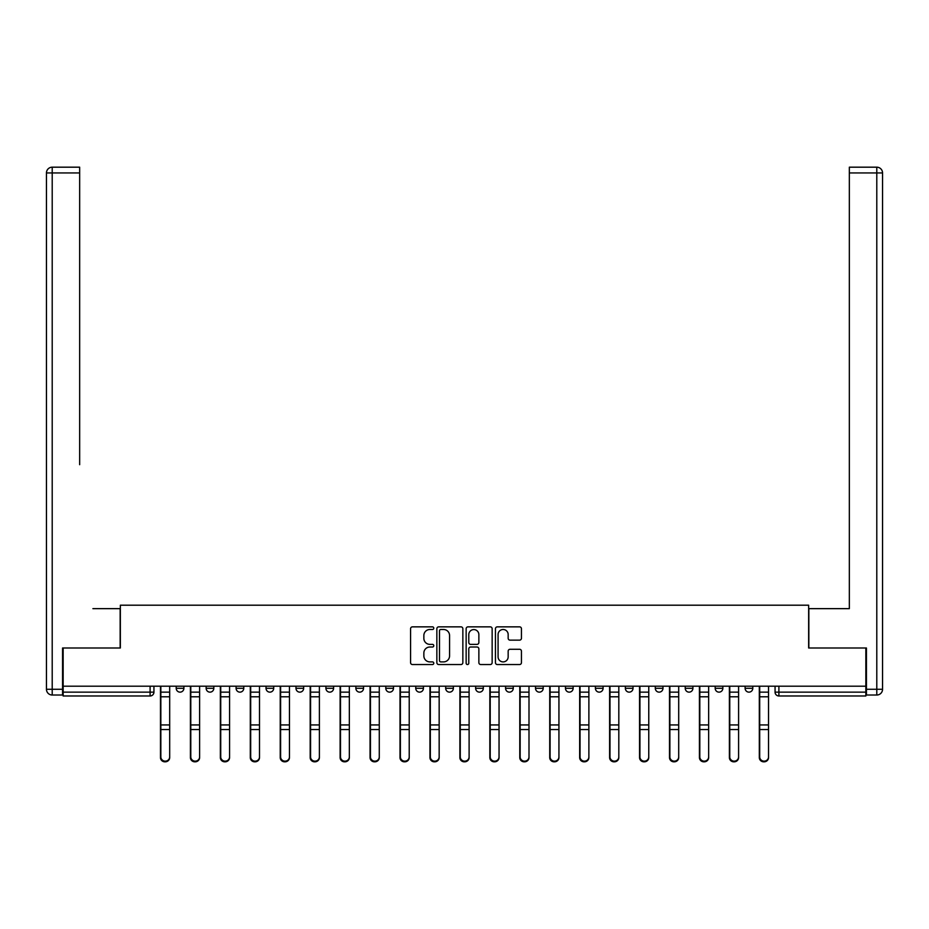 <?xml version="1.0" encoding="UTF-8"?>
<svg xmlns="http://www.w3.org/2000/svg" width="929" height="929" viewBox="0 0 929 929"><rect width="100%" height="100%" fill="white"/><g stroke="black" fill="none" stroke-linecap="round" stroke-linejoin="round"><path stroke-width="1.39" d="M433.785 628.178A1.324 1.324 0 0 0 432.473 626.854L412.453 626.854A1.881 1.881 0 0 0 410.572 628.736L410.572 662.656A1.881 1.881 0 0 0 412.453 664.537L432.473 664.537A1.324 1.324 0 0 0 433.785 663.213A1.324 1.324 0 0 0 432.473 661.901L429.883 661.901A6.027 6.027 0 0 1 423.856 655.874L423.856 653.041A6.027 6.027 0 0 1 429.883 647.014L432.473 647.014A1.324 1.324 0 0 0 433.785 645.69A1.324 1.324 0 0 0 432.473 644.378L429.883 644.378A6.027 6.027 0 0 1 423.856 638.351L423.856 635.517A6.027 6.027 0 0 1 429.883 629.49L432.473 629.49A1.324 1.324 0 0 0 433.785 628.178M475.636 686.194L475.636 688.308L483.312 688.308A3.844 3.844 0 0 1 479.469 692.14A3.844 3.844 0 0 1 475.636 688.308L475.636 686.194M445.688 686.194L445.688 688.308L453.364 688.308A3.844 3.844 0 0 1 449.531 692.14A3.844 3.844 0 0 1 445.688 688.308L445.688 686.194M295.979 688.308L295.979 686.194L295.979 688.308A3.844 3.844 0 0 0 299.812 692.14A3.844 3.844 0 0 1 295.979 688.308L303.655 688.308A3.844 3.844 0 0 1 299.812 692.14M236.094 686.194L236.094 688.308L243.77 688.308A3.844 3.844 0 0 1 239.926 692.14A3.844 3.844 0 0 1 236.094 688.308L236.094 686.194M206.145 688.308L206.145 686.194L206.145 688.308A3.844 3.844 0 0 0 209.989 692.14A3.844 3.844 0 0 1 206.145 688.308L213.821 688.308A3.844 3.844 0 0 1 209.989 692.14A3.844 3.844 0 0 0 213.821 688.308A3.844 3.844 0 0 1 209.989 692.14M176.208 688.308L176.208 686.194L176.208 688.308A3.844 3.844 0 0 0 180.04 692.14A3.844 3.844 0 0 1 176.208 688.308L183.884 688.308A3.844 3.844 0 0 1 180.04 692.14A3.844 3.844 0 0 0 183.884 688.308A3.844 3.844 0 0 1 180.04 692.14M519.566 640.139A1.881 1.881 0 0 0 521.448 638.258L521.448 628.736A1.881 1.881 0 0 0 519.566 626.854L497.329 626.854A1.881 1.881 0 0 0 495.447 628.736L495.447 662.656A1.881 1.881 0 0 0 497.329 664.537L519.566 664.537A1.881 1.881 0 0 0 521.448 662.656L521.448 651.159A1.881 1.881 0 0 0 519.566 649.278L510.044 649.278A1.881 1.881 0 0 0 508.163 651.159L508.163 656.861A5.04 5.04 0 0 1 503.123 661.901A5.04 5.04 0 0 1 498.083 656.861L498.083 634.53A5.04 5.04 0 0 1 503.123 629.49A5.04 5.04 0 0 1 508.163 634.53L508.163 638.258A1.881 1.881 0 0 0 510.044 640.139L519.566 640.139M63.149 686.194L63.149 648.001L120.352 648.001L120.352 605.197L808.648 605.197L808.648 648.001L865.851 648.001L865.851 686.194L63.149 686.194L63.149 692.14L153.935 692.14L153.935 686.194M462.851 628.736A1.881 1.881 0 0 0 460.97 626.854L438.732 626.854A1.881 1.881 0 0 0 436.851 628.736L436.851 662.656A1.881 1.881 0 0 0 438.732 664.537L460.97 664.537A1.881 1.881 0 0 0 462.851 662.656L462.851 628.736M468.03 626.854L490.268 626.854A1.881 1.881 0 0 1 492.149 628.736L492.149 662.656A1.881 1.881 0 0 1 490.268 664.537L480.746 664.537A1.881 1.881 0 0 1 478.865 662.656L478.865 648.895A1.881 1.881 0 0 0 476.983 647.014L470.666 647.014A1.881 1.881 0 0 0 468.785 648.895L468.785 663.213A1.324 1.324 0 0 1 467.473 664.537A1.324 1.324 0 0 1 466.149 663.213L466.149 628.736A1.881 1.881 0 0 1 468.03 626.854M775.065 686.194L775.065 692.14L865.851 692.14L865.851 695.984L778.897 695.984A3.844 3.844 0 0 1 775.065 692.14M865.851 686.194L865.851 692.14M153.935 692.14A3.844 3.844 0 0 1 150.103 695.984A3.844 3.844 0 0 0 153.935 692.14A3.844 3.844 0 0 1 150.103 695.984L63.149 695.984L63.149 692.14M752.792 686.194L752.792 688.308A3.844 3.844 0 0 1 748.96 692.14A3.844 3.844 0 0 1 745.116 688.308L752.792 688.308L752.792 686.194M745.116 686.194L745.116 688.308M722.855 686.194L722.855 688.308A3.844 3.844 0 0 1 719.011 692.14A3.844 3.844 0 0 1 715.179 688.308L722.855 688.308M715.179 686.194L715.179 688.308M692.906 686.194L692.906 688.308A3.844 3.844 0 0 1 689.074 692.14A3.844 3.844 0 0 1 685.23 688.308L692.906 688.308L692.906 686.194M685.23 686.194L685.23 688.308M662.969 686.194L662.969 688.308A3.844 3.844 0 0 1 659.125 692.14A3.844 3.844 0 0 1 655.293 688.308L662.969 688.308L662.969 686.194M655.293 686.194L655.293 688.308M633.021 686.194L633.021 688.308A3.844 3.844 0 0 1 629.188 692.14A3.844 3.844 0 0 1 625.345 688.308L633.021 688.308M625.345 686.194L625.345 688.308M603.084 686.194L603.084 688.308A3.844 3.844 0 0 1 599.24 692.14A3.844 3.844 0 0 1 595.408 688.308L603.084 688.308M595.408 686.194L595.408 688.308M573.135 686.194L573.135 688.308A3.844 3.844 0 0 1 569.303 692.14A3.844 3.844 0 0 1 565.459 688.308A3.844 3.844 0 0 0 569.303 692.14M565.459 686.194L565.459 688.308L573.135 688.308M543.198 686.194L543.198 688.308A3.844 3.844 0 0 1 539.354 692.14A3.844 3.844 0 0 1 535.522 688.308L543.198 688.308L543.198 686.194M535.522 686.194L535.522 688.308M513.249 686.194L513.249 688.308A3.844 3.844 0 0 1 509.417 692.14A3.844 3.844 0 0 1 505.573 688.308L513.249 688.308A3.844 3.844 0 0 1 509.417 692.14A3.844 3.844 0 0 0 513.249 688.308L513.249 686.194M505.573 686.194L505.573 688.308M483.312 686.194L483.312 688.308M453.364 686.194L453.364 688.308L453.364 686.194M423.427 686.194L423.427 688.308A3.844 3.844 0 0 1 419.583 692.14A3.844 3.844 0 0 1 415.751 688.308L423.427 688.308L423.427 686.194M415.751 686.194L415.751 688.308M393.478 686.194L393.478 688.308A3.844 3.844 0 0 1 389.646 692.14A3.844 3.844 0 0 1 385.802 688.308L393.478 688.308M385.802 686.194L385.802 688.308M363.541 686.194L363.541 688.308A3.844 3.844 0 0 1 359.697 692.14A3.844 3.844 0 0 1 355.865 688.308L363.541 688.308M355.865 686.194L355.865 688.308M333.592 686.194L333.592 688.308A3.844 3.844 0 0 1 329.76 692.14A3.844 3.844 0 0 1 325.916 688.308L333.592 688.308A3.844 3.844 0 0 1 329.76 692.14A3.844 3.844 0 0 0 333.592 688.308M325.916 686.194L325.916 688.308M303.655 686.194L303.655 688.308M273.707 686.194L273.707 688.308A3.844 3.844 0 0 1 269.874 692.14A3.844 3.844 0 0 1 266.031 688.308L273.707 688.308A3.844 3.844 0 0 1 269.874 692.14A3.844 3.844 0 0 0 273.707 688.308L273.707 686.194M266.031 686.194L266.031 688.308M243.77 686.194L243.77 688.308L243.77 686.194M213.821 686.194L213.821 688.308L213.821 686.194M183.884 686.194L183.884 688.308L183.884 686.194M440.81 629.49A1.324 1.324 0 0 0 439.487 630.814L439.487 660.577A1.324 1.324 0 0 0 440.81 661.901L443.539 661.901A6.027 6.027 0 0 0 449.566 655.874L449.566 635.517A6.027 6.027 0 0 0 443.539 629.49L440.81 629.49M478.865 634.623A5.04 5.04 0 0 0 473.825 629.583A5.04 5.04 0 0 0 468.785 634.623L468.785 642.496A1.881 1.881 0 0 0 470.666 644.378L476.983 644.378A1.881 1.881 0 0 0 478.865 642.496L478.865 634.623M160.462 686.194L160.462 757.565A4.413 4.25 180 0 0 165.072 761.815M169.682 756.903L169.682 757.565A4.413 4.25 180 0 1 165.257 761.815A4.413 4.25 180 0 1 160.845 757.565L160.845 756.903A4.413 4.25 0 0 0 165.257 761.153A4.413 4.25 0 0 0 169.682 756.903L169.682 729.555L160.845 729.555L160.845 756.903M160.845 686.194L160.845 729.555M169.682 686.194L169.682 729.555M190.41 686.194L190.41 757.565A4.413 4.25 180 0 0 195.009 761.815M220.347 686.194L220.347 757.565A4.413 4.25 180 0 0 224.957 761.815M62.568 689.272L62.568 695.02L52.21 695.02A5.76 5.76 0 0 1 46.45 689.272L46.45 172.945L52.21 172.945L52.21 167.185L79.662 167.185L79.662 172.945L52.21 172.945L52.21 689.272L62.568 689.272L62.568 648.001L120.155 648.001L120.155 608.646L92.9 608.646M79.662 172.945L79.662 464.697M52.21 167.185A5.76 5.76 0 0 0 46.45 172.945A5.76 5.76 0 0 1 52.21 167.185M836.1 608.646L849.338 608.646L849.338 167.185L876.79 167.185L849.338 167.185M866.432 689.272L876.79 689.272L876.79 695.02A5.76 5.76 0 0 0 882.55 689.272L882.55 172.945L882.55 689.272A5.76 5.76 0 0 1 876.79 695.02L866.432 695.02L866.432 648.001L808.845 648.001L808.845 608.646L849.338 608.646L849.338 464.697M876.79 167.185A5.76 5.76 0 0 1 882.55 172.945A5.76 5.76 0 0 0 876.79 167.185A5.76 5.76 0 0 1 882.55 172.945A5.76 5.76 0 0 0 876.79 167.185L876.79 172.945L849.338 172.945M199.619 756.903L199.619 757.565A4.413 4.25 180 0 1 195.206 761.815A4.413 4.25 180 0 1 190.793 757.565L190.793 756.903A4.413 4.25 0 0 0 195.206 761.153A4.413 4.25 0 0 0 199.619 756.903L199.619 729.555L190.793 729.555L190.793 756.903M190.793 686.194L190.793 729.555M199.619 686.194L199.619 729.555M229.568 756.903L229.568 757.565A4.413 4.25 180 0 1 225.143 761.815A4.413 4.25 180 0 1 220.73 757.565L220.73 756.903A4.413 4.25 0 0 0 225.143 761.153A4.413 4.25 0 0 0 229.568 756.903L229.568 729.555L220.73 729.555L220.73 756.903M220.73 686.194L220.73 729.555M229.568 686.194L229.568 729.555M250.296 686.194L250.296 757.565A4.413 4.25 180 0 0 254.894 761.815M280.233 686.194L280.233 757.565A4.413 4.25 180 0 0 284.843 761.815M310.181 686.194L310.181 757.565A4.413 4.25 180 0 0 314.78 761.815M259.505 756.903L259.505 757.565A4.413 4.25 180 0 1 255.092 761.815A4.413 4.25 180 0 1 250.679 757.565L250.679 756.903A4.413 4.25 0 0 0 255.092 761.153A4.413 4.25 0 0 0 259.505 756.903L259.505 729.555L250.679 729.555L250.679 756.903M250.679 686.194L250.679 729.555M259.505 686.194L259.505 729.555M289.453 756.903L289.453 757.565A4.413 4.25 180 0 1 285.029 761.815A4.413 4.25 180 0 1 280.616 757.565L280.616 756.903A4.413 4.25 0 0 0 285.029 761.153A4.413 4.25 0 0 0 289.453 756.903L289.453 729.555L280.616 729.555L280.616 756.903M280.616 686.194L280.616 729.555M289.453 686.194L289.453 729.555M319.39 756.903L319.39 757.565A4.413 4.25 180 0 1 314.977 761.815A4.413 4.25 180 0 1 310.565 757.565L310.565 756.903A4.413 4.25 0 0 0 314.977 761.153A4.413 4.25 0 0 0 319.39 756.903L319.39 729.555L310.565 729.555L310.565 756.903M310.565 686.194L310.565 729.555M319.39 686.194L319.39 729.555M340.119 686.194L340.119 757.565A4.413 4.25 180 0 0 344.729 761.815M349.339 756.903L349.339 757.565A4.413 4.25 180 0 1 344.914 761.815A4.413 4.25 180 0 1 340.502 757.565L340.502 756.903A4.413 4.25 0 0 0 344.914 761.153A4.413 4.25 0 0 0 349.339 756.903L349.339 729.555L340.502 729.555L340.502 756.903M340.502 686.194L340.502 729.555M349.339 686.194L349.339 729.555M370.067 686.194L370.067 757.565A4.413 4.25 180 0 0 374.666 761.815M379.276 756.903L379.276 757.565A4.413 4.25 180 0 1 374.863 761.815A4.413 4.25 180 0 1 370.45 757.565L370.45 756.903A4.413 4.25 0 0 0 374.863 761.153A4.413 4.25 0 0 0 379.276 756.903L379.276 729.555L370.45 729.555L370.45 756.903M370.45 686.194L370.45 729.555M379.276 686.194L379.276 729.555M400.004 686.194L400.004 757.565A4.413 4.25 180 0 0 404.614 761.815M409.224 756.903L409.224 757.565A4.413 4.25 180 0 1 404.812 761.815A4.413 4.25 180 0 1 400.387 757.565L400.387 756.903A4.413 4.25 0 0 0 404.812 761.153A4.413 4.25 0 0 0 409.224 756.903L409.224 729.555L400.387 729.555L400.387 756.903M400.387 686.194L400.387 729.555M409.224 686.194L409.224 729.555M429.953 686.194L429.953 757.565A4.413 4.25 180 0 0 434.551 761.815M439.162 756.903L439.162 757.565A4.413 4.25 180 0 1 434.749 761.815A4.413 4.25 180 0 1 430.336 757.565L430.336 756.903A4.413 4.25 0 0 0 434.749 761.153A4.413 4.25 0 0 0 439.162 756.903L439.162 729.555L430.336 729.555L430.336 756.903M430.336 686.194L430.336 729.555M439.162 686.194L439.162 729.555M459.89 686.194L459.89 757.565A4.413 4.25 180 0 0 464.5 761.815M469.11 756.903L469.11 757.565A4.413 4.25 180 0 1 464.697 761.815A4.413 4.25 180 0 1 460.273 757.565L460.273 756.903A4.413 4.25 0 0 0 464.697 761.153A4.413 4.25 0 0 0 469.11 756.903L469.11 729.555L460.273 729.555L460.273 756.903M460.273 686.194L460.273 729.555M469.11 686.194L469.11 729.555M489.838 686.194L489.838 757.565A4.413 4.25 180 0 0 494.449 761.815M499.047 756.903L499.047 757.565A4.413 4.25 180 0 1 494.634 761.815A4.413 4.25 180 0 1 490.222 757.565L490.222 756.903A4.413 4.25 0 0 0 494.634 761.153A4.413 4.25 0 0 0 499.047 756.903L499.047 729.555L490.222 729.555L490.222 756.903M490.222 686.194L490.222 729.555M499.047 686.194L499.047 729.555M519.775 686.194L519.775 757.565A4.413 4.25 180 0 0 524.386 761.815M528.996 756.903L528.996 757.565A4.413 4.25 180 0 1 524.583 761.815A4.413 4.25 180 0 1 520.159 757.565L520.159 756.903A4.413 4.25 0 0 0 524.583 761.153A4.413 4.25 0 0 0 528.996 756.903L528.996 729.555L520.159 729.555L520.159 756.903M520.159 686.194L520.159 729.555M528.996 686.194L528.996 729.555M549.724 686.194L549.724 757.565A4.413 4.25 180 0 0 554.334 761.815M558.933 756.903L558.933 757.565A4.413 4.25 180 0 1 554.52 761.815A4.413 4.25 180 0 1 550.107 757.565L550.107 756.903A4.413 4.25 0 0 0 554.52 761.153A4.413 4.25 0 0 0 558.933 756.903L558.933 729.555L550.107 729.555L550.107 756.903M550.107 686.194L550.107 729.555M558.933 686.194L558.933 729.555M579.661 686.194L579.661 757.565A4.413 4.25 180 0 0 584.271 761.815M588.881 756.903L588.881 757.565A4.413 4.25 180 0 1 584.469 761.815A4.413 4.25 180 0 1 580.044 757.565L580.044 756.903A4.413 4.25 0 0 0 584.469 761.153A4.413 4.25 0 0 0 588.881 756.903L588.881 729.555L580.044 729.555L580.044 756.903M580.044 686.194L580.044 729.555M588.881 686.194L588.881 729.555M609.61 686.194L609.61 757.565A4.413 4.25 180 0 0 614.22 761.815M618.819 756.903L618.819 757.565A4.413 4.25 180 0 1 614.406 761.815A4.413 4.25 180 0 1 609.993 757.565L609.993 756.903A4.413 4.25 0 0 0 614.406 761.153A4.413 4.25 0 0 0 618.819 756.903L618.819 729.555L609.993 729.555L609.993 756.903M609.993 686.194L609.993 729.555M618.819 686.194L618.819 729.555M639.547 686.194L639.547 757.565A4.413 4.25 180 0 0 644.157 761.815M648.767 756.903L648.767 757.565A4.413 4.25 180 0 1 644.354 761.815A4.413 4.25 180 0 1 639.93 757.565L639.93 756.903A4.413 4.25 0 0 0 644.354 761.153A4.413 4.25 0 0 0 648.767 756.903L648.767 729.555L639.93 729.555L639.93 756.903M639.93 686.194L639.93 729.555M648.767 686.194L648.767 729.555M669.495 686.194L669.495 757.565A4.413 4.25 180 0 0 674.106 761.815M678.704 756.903L678.704 757.565A4.413 4.25 180 0 1 674.291 761.815A4.413 4.25 180 0 1 669.879 757.565L669.879 756.903A4.413 4.25 0 0 0 674.291 761.153A4.413 4.25 0 0 0 678.704 756.903L678.704 729.555L669.879 729.555L669.879 756.903M669.879 686.194L669.879 729.555M678.704 686.194L678.704 729.555M699.432 686.194L699.432 757.565A4.413 4.25 180 0 0 704.043 761.815M708.653 756.903L708.653 757.565A4.413 4.25 180 0 1 704.24 761.815A4.413 4.25 180 0 1 699.816 757.565L699.816 756.903A4.413 4.25 0 0 0 704.24 761.153A4.413 4.25 0 0 0 708.653 756.903L708.653 729.555L699.816 729.555L699.816 756.903M699.816 686.194L699.816 729.555M708.653 686.194L708.653 729.555M729.381 686.194L729.381 757.565A4.413 4.25 180 0 0 733.991 761.815M738.59 756.903L738.59 757.565A4.413 4.25 180 0 1 734.177 761.815A4.413 4.25 180 0 1 729.764 757.565L729.764 756.903A4.413 4.25 0 0 0 734.177 761.153A4.413 4.25 0 0 0 738.59 756.903L738.59 729.555L729.764 729.555L729.764 756.903M729.764 686.194L729.764 729.555M738.59 686.194L738.59 729.555M759.318 686.194L759.318 757.565A4.413 4.25 180 0 0 763.928 761.815M768.538 756.903L768.538 757.565A4.413 4.25 180 0 1 764.126 761.815A4.413 4.25 180 0 1 759.701 757.565L759.701 756.903A4.413 4.25 0 0 0 764.126 761.153A4.413 4.25 0 0 0 768.538 756.903L768.538 729.555L759.701 729.555L759.701 756.903M759.701 686.194L759.701 729.555M768.538 686.194L768.538 729.555M150.103 686.194L150.103 695.984M778.897 686.194L778.897 695.984M160.462 692.14L169.682 692.14M169.682 724.934L160.845 724.934M169.682 696.785L160.845 696.785M190.41 692.14L199.619 692.14M220.347 692.14L229.568 692.14M52.21 695.02L52.21 689.272L46.45 689.272M882.55 689.272L876.79 689.272L876.79 172.945L882.55 172.945M199.619 724.934L190.793 724.934M199.619 696.785L190.793 696.785M229.568 724.934L220.73 724.934M229.568 696.785L220.73 696.785M250.296 692.14L259.505 692.14M280.233 692.14L289.453 692.14M310.181 692.14L319.39 692.14M259.505 724.934L250.679 724.934M259.505 696.785L250.679 696.785M289.453 724.934L280.616 724.934M289.453 696.785L280.616 696.785M319.39 724.934L310.565 724.934M319.39 696.785L310.565 696.785M340.119 692.14L349.339 692.14M349.339 724.934L340.502 724.934M349.339 696.785L340.502 696.785M370.067 692.14L379.276 692.14M379.276 724.934L370.45 724.934M379.276 696.785L370.45 696.785M400.004 692.14L409.224 692.14M409.224 724.934L400.387 724.934M409.224 696.785L400.387 696.785M429.953 692.14L439.162 692.14M439.162 724.934L430.336 724.934M439.162 696.785L430.336 696.785M459.89 692.14L469.11 692.14M469.11 724.934L460.273 724.934M469.11 696.785L460.273 696.785M489.838 692.14L499.047 692.14M499.047 724.934L490.222 724.934M499.047 696.785L490.222 696.785M519.775 692.14L528.996 692.14M528.996 724.934L520.159 724.934M528.996 696.785L520.159 696.785M549.724 692.14L558.933 692.14M558.933 724.934L550.107 724.934M558.933 696.785L550.107 696.785M579.661 692.14L588.881 692.14M588.881 724.934L580.044 724.934M588.881 696.785L580.044 696.785M609.61 692.14L618.819 692.14M618.819 724.934L609.993 724.934M618.819 696.785L609.993 696.785M639.547 692.14L648.767 692.14M648.767 724.934L639.93 724.934M648.767 696.785L639.93 696.785M669.495 692.14L678.704 692.14M678.704 724.934L669.879 724.934M678.704 696.785L669.879 696.785M699.432 692.14L708.653 692.14M708.653 724.934L699.816 724.934M708.653 696.785L699.816 696.785M729.381 692.14L738.59 692.14M738.59 724.934L729.764 724.934M738.59 696.785L729.764 696.785M759.318 692.14L768.538 692.14M768.538 724.934L759.701 724.934M768.538 696.785L759.701 696.785"/></g></svg>
